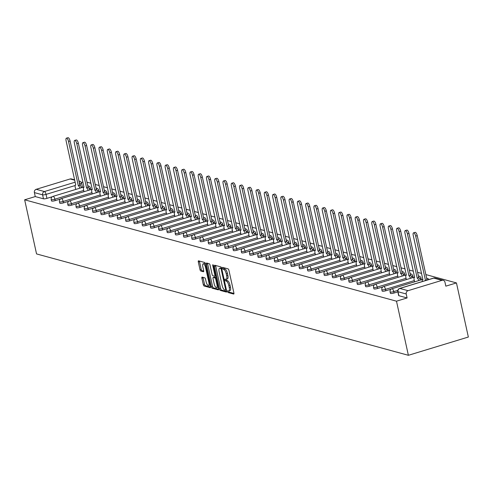 <?xml version="1.0" encoding="UTF-8"?>
<svg xmlns="http://www.w3.org/2000/svg" width="493" height="493" viewBox="0 0 493 493"><rect width="100%" height="100%" fill="white"/><g stroke="black" fill="none" stroke-linecap="round" stroke-linejoin="round"><path stroke-width="0.74" d="M227.569 291.566A0.924 0.327 -106.9 0 0 228.123 292.546L233.651 294.056A1.319 0.468 -106.9 0 0 233.756 294.056A1.319 0.468 -106.9 0 0 233.898 292.941L228.912 270.281A1.319 0.468 -106.9 0 0 228.117 268.882L222.589 267.372A0.924 0.327 -106.9 0 0 222.516 267.372A0.924 0.327 -106.9 0 0 222.423 268.155A0.924 0.327 -106.9 0 0 222.978 269.135L223.693 269.332A4.215 1.497 -106.9 0 1 226.244 273.812L226.657 275.704A4.215 1.497 -106.9 0 1 226.219 279.278A4.215 1.497 -106.9 0 1 225.88 279.278L225.165 279.081A0.924 0.327 -106.9 0 0 225.091 279.081A0.924 0.327 -106.9 0 0 224.993 279.864A0.924 0.327 -106.9 0 0 225.554 280.844L226.269 281.041A4.215 1.497 -106.9 0 1 228.82 285.521L229.233 287.407A4.215 1.497 -106.9 0 1 228.795 290.981A4.215 1.497 -106.9 0 1 228.456 290.981L227.741 290.784A0.924 0.327 -106.9 0 0 227.661 290.784A0.924 0.327 -106.9 0 0 227.569 291.566M228.734 290.999A0.924 0.327 -106.9 0 0 228.77 291.203A0.924 0.327 -106.9 0 0 229.325 292.183L233.965 293.446M223.594 267.65A0.924 0.327 -106.9 0 0 223.619 267.791A0.924 0.327 -106.9 0 0 224.179 268.771L224.894 268.968L223.693 269.332M226.158 279.291A0.924 0.327 -106.9 0 0 226.195 279.5A0.924 0.327 -106.9 0 0 226.749 280.48L227.464 280.671L226.269 281.041M90.453 189.737A2.681 0.548 -12.4 0 0 90.7 189.423L90.392 188.012A2.681 0.548 167.6 0 1 89.227 188.745M98.717 191.993A2.681 0.548 -12.4 0 0 98.964 191.678L98.655 190.267A2.681 0.548 167.6 0 1 97.491 191.001M106.981 194.248A2.681 0.548 -12.4 0 0 107.234 193.928L106.919 192.516A2.681 0.548 167.6 0 1 105.755 193.256M115.251 196.497A2.681 0.548 -12.4 0 0 115.498 196.183L115.183 194.772A2.681 0.548 167.6 0 1 114.025 195.505M123.515 198.753A2.681 0.548 -12.4 0 0 123.761 198.439L123.453 197.027A2.681 0.548 167.6 0 1 122.289 197.761M131.779 201.008A2.681 0.548 -12.4 0 0 132.025 200.688L131.717 199.277A2.681 0.548 167.6 0 1 130.553 200.016M140.043 203.258A2.681 0.548 -12.4 0 0 140.295 202.943L139.981 201.532A2.681 0.548 167.6 0 1 138.816 202.266M148.313 205.513A2.681 0.548 -12.4 0 0 148.559 205.199L148.245 203.788A2.681 0.548 167.6 0 1 147.087 204.521M156.577 207.769A2.681 0.548 -12.4 0 0 156.823 207.448L156.515 206.043A2.681 0.548 167.6 0 1 155.35 206.777M164.841 210.018A2.681 0.548 -12.4 0 0 165.087 209.704L164.779 208.292A2.681 0.548 167.6 0 1 163.614 209.026M173.105 212.273A2.681 0.548 -12.4 0 0 173.357 211.959L173.043 210.548A2.681 0.548 167.6 0 1 171.878 211.281M181.375 214.529A2.681 0.548 -12.4 0 0 181.621 214.209L181.307 212.803A2.681 0.548 167.6 0 1 180.148 213.537M189.639 216.778A2.681 0.548 -12.4 0 0 189.885 216.464L189.577 215.053A2.681 0.548 167.6 0 1 188.412 215.792M197.903 219.034A2.681 0.548 -12.4 0 0 198.149 218.719L197.841 217.308A2.681 0.548 167.6 0 1 196.676 218.042M206.166 221.289A2.681 0.548 -12.4 0 0 206.413 220.969L206.105 219.564A2.681 0.548 167.6 0 1 204.94 220.297M214.437 223.539A2.681 0.548 -12.4 0 0 214.683 223.224L214.369 221.813A2.681 0.548 167.6 0 1 213.21 222.553M222.7 225.794A2.681 0.548 -12.4 0 0 222.947 225.48L222.639 224.069A2.681 0.548 167.6 0 1 221.474 224.802M230.964 228.049A2.681 0.548 -12.4 0 0 231.211 227.735L230.903 226.324A2.681 0.548 167.6 0 1 229.738 227.057M239.228 230.299A2.681 0.548 -12.4 0 0 239.475 229.984L239.167 228.573A2.681 0.548 167.6 0 1 238.002 229.313M247.498 232.554A2.681 0.548 -12.4 0 0 247.745 232.24L247.431 230.829A2.681 0.548 167.6 0 1 246.272 231.562M255.762 234.81A2.681 0.548 -12.4 0 0 256.009 234.495L255.701 233.084A2.681 0.548 167.6 0 1 254.536 233.818M264.026 237.059A2.681 0.548 -12.4 0 0 264.273 236.745L263.965 235.334A2.681 0.548 167.6 0 1 262.8 236.073M272.29 239.315A2.681 0.548 -12.4 0 0 272.537 239L272.228 237.589A2.681 0.548 167.6 0 1 271.064 238.322M280.56 241.57A2.681 0.548 -12.4 0 0 280.807 241.256L280.492 239.844A2.681 0.548 167.6 0 1 279.328 240.578M288.824 243.819A2.681 0.548 -12.4 0 0 289.071 243.505L288.762 242.094A2.681 0.548 167.6 0 1 287.598 242.833M297.088 246.075A2.681 0.548 -12.4 0 0 297.334 245.76L297.026 244.349A2.681 0.548 167.6 0 1 295.862 245.083M305.352 248.33A2.681 0.548 -12.4 0 0 305.598 248.016L305.29 246.605A2.681 0.548 167.6 0 1 304.126 247.338M313.622 250.58A2.681 0.548 -12.4 0 0 313.868 250.265L313.554 248.854A2.681 0.548 167.6 0 1 312.389 249.594M321.886 252.835A2.681 0.548 -12.4 0 0 322.132 252.521L321.824 251.11A2.681 0.548 167.6 0 1 320.66 251.843M330.15 255.091A2.681 0.548 -12.4 0 0 330.396 254.776L330.088 253.365A2.681 0.548 167.6 0 1 328.923 254.098M338.414 257.34A2.681 0.548 -12.4 0 0 338.66 257.026L338.352 255.614A2.681 0.548 167.6 0 1 337.187 256.354M346.678 259.595A2.681 0.548 -12.4 0 0 346.93 259.281L346.616 257.87A2.681 0.548 167.6 0 1 345.451 258.603M354.948 261.851A2.681 0.548 -12.4 0 0 355.194 261.536L354.886 260.125A2.681 0.548 167.6 0 1 353.721 260.859M363.212 264.106A2.681 0.548 -12.4 0 0 363.458 263.786L363.15 262.375A2.681 0.548 167.6 0 1 361.985 263.114M371.475 266.356A2.681 0.548 -12.4 0 0 371.722 266.041L371.414 264.63A2.681 0.548 167.6 0 1 370.249 265.363M379.739 268.611A2.681 0.548 -12.4 0 0 379.992 268.297L379.678 266.886A2.681 0.548 167.6 0 1 378.513 267.619M388.009 270.867A2.681 0.548 -12.4 0 0 388.256 270.546L387.942 269.135A2.681 0.548 167.6 0 1 386.783 269.874M396.273 273.116A2.681 0.548 -12.4 0 0 396.52 272.802L396.212 271.39A2.681 0.548 167.6 0 1 395.047 272.124M404.537 275.371A2.681 0.548 -12.4 0 0 404.784 275.057L404.476 273.646A2.681 0.548 167.6 0 1 403.311 274.379M412.801 277.627A2.681 0.548 -12.4 0 0 413.054 277.306L412.74 275.901A2.681 0.548 167.6 0 1 411.575 276.635M421.071 279.876A2.681 0.548 -12.4 0 0 421.318 279.562L421.004 278.151A2.681 0.548 167.6 0 1 419.845 278.884M202.136 277.121A1.319 0.468 -106.9 0 0 202.025 277.121A1.319 0.468 -106.9 0 0 201.89 278.237L203.289 284.59A1.319 0.468 -106.9 0 0 204.084 285.995L210.221 287.666A1.319 0.468 -106.9 0 0 210.332 287.666A1.319 0.468 -106.9 0 0 210.468 286.55L205.482 263.897A1.319 0.468 -106.9 0 0 204.687 262.492L198.55 260.822A1.319 0.468 -106.9 0 0 198.445 260.822A1.319 0.468 -106.9 0 0 198.309 261.937L199.998 269.616A1.319 0.468 -106.9 0 0 200.793 271.014L203.418 271.729A1.319 0.468 -106.9 0 0 203.523 271.735A1.319 0.468 -106.9 0 0 203.664 270.614L202.826 266.805A3.519 1.251 -106.9 0 1 203.19 263.817A3.519 1.251 -106.9 0 1 205.606 267.563L208.884 282.483A3.519 1.251 -106.9 0 1 208.521 285.472A3.519 1.251 -106.9 0 1 206.105 281.725L205.556 279.235A1.319 0.468 -106.9 0 0 204.761 277.836L202.136 277.121M24.65 199.807L396.489 301.186L408.383 355.299L36.55 253.92L24.65 199.807L35.262 196.571L34.393 192.597A2.681 2.447 -74.7 0 1 36.223 189.306L70.166 178.965A2.681 2.447 -74.7 0 1 71.436 178.941L74.671 179.828M219.465 289.003A1.319 0.468 -106.9 0 0 220.26 290.402L226.398 292.078A1.319 0.468 -106.9 0 0 226.503 292.078A1.319 0.468 -106.9 0 0 226.638 290.962L221.659 268.303A1.319 0.468 -106.9 0 0 220.864 266.904L214.726 265.228A1.319 0.468 -106.9 0 0 214.621 265.228A1.319 0.468 -106.9 0 0 214.48 266.349L219.465 289.003L220.661 288.639A1.319 0.468 -106.9 0 0 221.462 290.038L226.706 291.468M218.307 289.872L212.175 288.202A1.319 0.468 -106.9 0 1 211.374 286.797L206.394 264.143A1.319 0.468 -106.9 0 1 206.53 263.028A1.319 0.468 -106.9 0 1 206.641 263.028L209.266 263.743A1.319 0.468 -106.9 0 1 210.061 265.142L212.082 274.33A1.319 0.468 -106.9 0 0 212.877 275.729L214.621 276.203A1.319 0.468 -106.9 0 0 214.726 276.209A1.319 0.468 -106.9 0 0 214.862 275.088L212.76 265.524A0.924 0.327 -106.9 0 1 212.859 264.741A0.924 0.327 -106.9 0 1 213.487 265.721L218.553 288.756A1.319 0.468 -106.9 0 1 218.417 289.872A1.319 0.468 -106.9 0 1 218.307 289.872L218.504 289.81M52.264 196.75L46.934 198.371L46.059 194.396A2.681 0.548 167.6 0 1 42.601 194.84L34.393 192.597M442.005 280.344L433.791 278.107L399.848 288.442L408.062 290.679L442.005 280.344A2.681 2.447 105.3 0 1 444.963 282.181L445.838 286.156L456.45 282.92L425.792 274.564M421.589 273.418L417.528 272.309M413.319 271.162L409.264 270.053M405.055 268.907L400.994 267.804M396.791 266.658L392.73 265.548M388.527 264.402L384.466 263.293M380.257 262.147L376.202 261.043M371.993 259.897L367.932 258.788M363.729 257.642L359.668 256.533M355.465 255.386L351.404 254.283M347.195 253.131L343.14 252.028M338.931 250.882L334.87 249.772M330.667 248.626L326.606 247.523M322.404 246.371L318.342 245.267M314.133 244.121L310.079 243.012M305.87 241.866L301.815 240.763M297.606 239.61L293.545 238.507M289.342 237.361L285.281 236.252M281.072 235.106L277.017 234.002M272.808 232.85L268.753 231.747M264.544 230.601L260.483 229.491M256.28 228.345L252.219 227.236M248.01 226.09L243.955 224.987M239.746 223.84L235.691 222.731M231.482 221.585L227.421 220.476M223.218 219.33L219.157 218.226M214.948 217.08L210.893 215.971M206.684 214.825L202.629 213.715M198.42 212.569L194.359 211.466M190.156 210.32L186.095 209.211M181.886 208.064L177.831 206.955M173.622 205.809L169.567 204.706M165.358 203.56L161.297 202.45M157.094 201.304L153.033 200.195M148.831 199.049L144.769 197.946M140.56 196.799L136.506 195.69M132.297 194.544L128.235 193.435M124.033 192.288L119.972 191.185M115.769 190.039L111.708 188.93M107.499 187.784L103.444 186.674M99.235 185.528L95.174 184.425M90.971 183.273L86.91 182.17M456.45 282.92L468.35 337.033L408.383 355.299M81.327 182.546L82.929 182.059M408.062 290.679A2.681 2.447 105.3 0 0 406.226 293.976L398.017 291.739A2.681 0.548 167.6 0 1 397.796 291.585L398.671 295.56A2.681 0.548 167.6 0 0 398.886 295.714L398.017 291.739A2.681 2.447 105.3 0 1 399.848 288.442A2.681 0.955 -106.9 0 0 399.632 288.442A2.681 0.955 -106.9 0 0 399.404 288.627M396.489 301.186L407.101 297.951L406.226 293.976M60.528 198.999L55.198 200.626L54.889 199.215A2.681 0.548 167.6 0 1 51.21 199.499L51.518 200.91A2.681 0.548 -12.4 0 0 55.198 200.626M68.792 201.255L63.468 202.876L63.153 201.464A2.681 0.548 167.6 0 1 59.474 201.754L59.789 203.165A2.681 0.548 -12.4 0 0 63.468 202.876M77.062 203.51L71.731 205.131L71.423 203.72A2.681 0.548 167.6 0 1 67.744 204.01L68.052 205.421A2.681 0.548 -12.4 0 0 71.731 205.131M85.326 205.76L79.995 207.387L79.687 205.975A2.681 0.548 167.6 0 1 76.008 206.259L76.316 207.67A2.681 0.548 -12.4 0 0 79.995 207.387M93.59 208.015L88.259 209.636L87.951 208.231A2.681 0.548 167.6 0 1 84.272 208.514L84.58 209.926A2.681 0.548 -12.4 0 0 88.259 209.636M101.854 210.271L96.529 211.891L96.215 210.48A2.681 0.548 167.6 0 1 92.536 210.77L92.85 212.181A2.681 0.548 -12.4 0 0 96.529 211.891M110.124 212.52L104.793 214.147L104.485 212.736A2.681 0.548 167.6 0 1 100.8 213.019L101.114 214.43A2.681 0.548 -12.4 0 0 104.793 214.147M118.388 214.775L113.057 216.396L112.749 214.991A2.681 0.548 167.6 0 1 109.07 215.275L109.378 216.686A2.681 0.548 -12.4 0 0 113.057 216.396M126.652 217.031L121.321 218.652L121.013 217.24A2.681 0.548 167.6 0 1 117.334 217.53L117.642 218.941A2.681 0.548 -12.4 0 0 121.321 218.652M134.916 219.28L129.591 220.907L129.277 219.496A2.681 0.548 167.6 0 1 125.598 219.779L125.912 221.191A2.681 0.548 -12.4 0 0 129.591 220.907M143.186 221.536L137.855 223.156L137.541 221.751A2.681 0.548 167.6 0 1 133.862 222.035L134.176 223.446A2.681 0.548 -12.4 0 0 137.855 223.156M151.45 223.791L146.119 225.412L145.811 224.001A2.681 0.548 167.6 0 1 142.132 224.29L142.44 225.702A2.681 0.548 -12.4 0 0 146.119 225.412M159.714 226.04L154.383 227.667L154.075 226.256A2.681 0.548 167.6 0 1 150.396 226.546L150.704 227.951A2.681 0.548 -12.4 0 0 154.383 227.667M167.977 228.296L162.653 229.917L162.339 228.512A2.681 0.548 167.6 0 1 158.66 228.795L158.974 230.206A2.681 0.548 -12.4 0 0 162.653 229.917M176.248 230.551L170.917 232.172L170.603 230.761A2.681 0.548 167.6 0 1 166.924 231.051L167.238 232.462A2.681 0.548 -12.4 0 0 170.917 232.172M184.511 232.801L179.181 234.428L178.873 233.016A2.681 0.548 167.6 0 1 175.194 233.306L175.502 234.711A2.681 0.548 -12.4 0 0 179.181 234.428M192.775 235.056L187.445 236.683L187.137 235.272A2.681 0.548 167.6 0 1 183.458 235.555L183.766 236.967A2.681 0.548 -12.4 0 0 187.445 236.683M201.039 237.312L195.715 238.932L195.401 237.521A2.681 0.548 167.6 0 1 191.722 237.811L192.03 239.222A2.681 0.548 -12.4 0 0 195.715 238.932M209.303 239.567L203.979 241.188L203.664 239.777A2.681 0.548 167.6 0 1 199.985 240.066L200.3 241.471A2.681 0.548 -12.4 0 0 203.979 241.188M217.573 241.816L212.243 243.443L211.935 242.032A2.681 0.548 167.6 0 1 208.256 242.316L208.564 243.727A2.681 0.548 -12.4 0 0 212.243 243.443M225.837 244.072L220.507 245.693L220.198 244.281A2.681 0.548 167.6 0 1 216.519 244.571L216.828 245.982A2.681 0.548 -12.4 0 0 220.507 245.693M234.101 246.327L228.77 247.948L228.462 246.537A2.681 0.548 167.6 0 1 224.783 246.827L225.091 248.232A2.681 0.548 -12.4 0 0 228.77 247.948M242.365 248.577L237.041 250.204L236.726 248.792A2.681 0.548 167.6 0 1 233.047 249.076L233.362 250.487A2.681 0.548 -12.4 0 0 237.041 250.204M250.635 250.832L245.304 252.453L244.996 251.042A2.681 0.548 167.6 0 1 241.317 251.331L241.625 252.743A2.681 0.548 -12.4 0 0 245.304 252.453M258.899 253.088L253.568 254.708L253.26 253.297A2.681 0.548 167.6 0 1 249.581 253.587L249.889 254.998A2.681 0.548 -12.4 0 0 253.568 254.708M267.163 255.337L261.832 256.964L261.524 255.553A2.681 0.548 167.6 0 1 257.845 255.836L258.153 257.247A2.681 0.548 -12.4 0 0 261.832 256.964M275.427 257.592L270.102 259.213L269.788 257.802A2.681 0.548 167.6 0 1 266.109 258.092L266.423 259.503A2.681 0.548 -12.4 0 0 270.102 259.213M283.697 259.848L278.366 261.469L278.058 260.058A2.681 0.548 167.6 0 1 274.379 260.347L274.687 261.758A2.681 0.548 -12.4 0 0 278.366 261.469M291.961 262.097L286.63 263.724L286.322 262.313A2.681 0.548 167.6 0 1 282.643 262.596L282.951 264.008A2.681 0.548 -12.4 0 0 286.63 263.724M300.225 264.353L294.894 265.974L294.586 264.562A2.681 0.548 167.6 0 1 290.907 264.852L291.215 266.263A2.681 0.548 -12.4 0 0 294.894 265.974M308.489 266.608L303.164 268.229L302.85 266.818A2.681 0.548 167.6 0 1 299.171 267.107L299.485 268.519A2.681 0.548 -12.4 0 0 303.164 268.229M316.759 268.858L311.428 270.484L311.12 269.073A2.681 0.548 167.6 0 1 307.441 269.357L307.749 270.768A2.681 0.548 -12.4 0 0 311.428 270.484M325.023 271.113L319.692 272.734L319.384 271.323A2.681 0.548 167.6 0 1 315.705 271.612L316.013 273.023A2.681 0.548 -12.4 0 0 319.692 272.734M333.286 273.368L327.956 274.989L327.648 273.578A2.681 0.548 167.6 0 1 323.969 273.868L324.277 275.279A2.681 0.548 -12.4 0 0 327.956 274.989M341.55 275.618L336.226 277.245L335.912 275.834A2.681 0.548 167.6 0 1 332.233 276.117L332.547 277.528A2.681 0.548 -12.4 0 0 336.226 277.245M349.82 277.873L344.49 279.494L344.182 278.089A2.681 0.548 167.6 0 1 340.503 278.372L340.811 279.784A2.681 0.548 -12.4 0 0 344.49 279.494M358.084 280.129L352.754 281.749L352.446 280.338A2.681 0.548 167.6 0 1 348.767 280.628L349.075 282.039A2.681 0.548 -12.4 0 0 352.754 281.749M366.348 282.378L361.018 284.005L360.71 282.594A2.681 0.548 167.6 0 1 357.031 282.877L357.339 284.288A2.681 0.548 -12.4 0 0 361.018 284.005M374.612 284.634L369.288 286.254L368.974 284.849A2.681 0.548 167.6 0 1 365.295 285.133L365.609 286.544A2.681 0.548 -12.4 0 0 369.288 286.254M382.882 286.889L377.552 288.51L377.244 287.099A2.681 0.548 167.6 0 1 373.558 287.388L373.873 288.799A2.681 0.548 -12.4 0 0 377.552 288.51M391.146 289.138L385.816 290.765L385.508 289.354A2.681 0.548 167.6 0 1 381.829 289.637L382.137 291.049A2.681 0.548 -12.4 0 0 385.816 290.765M397.857 291.868L394.08 293.015L393.771 291.609A2.681 0.548 167.6 0 1 390.092 291.893L390.401 293.304A2.681 0.548 -12.4 0 0 394.08 293.015M82.214 187.013A2.681 0.548 167.6 0 1 82.436 187.167A2.681 0.548 167.6 0 1 82.189 187.488M35.262 196.571L43.476 198.815A2.681 0.548 -12.4 0 0 46.934 198.371M407.101 297.951L398.886 295.714M229.652 290.617A4.215 1.497 -106.9 0 0 229.997 290.617A4.215 1.497 -106.9 0 0 230.434 287.043L229.233 287.407M227.464 280.671A4.215 1.497 -106.9 0 1 230.015 285.151L230.434 287.043M227.082 278.909A4.215 1.497 -106.9 0 0 227.421 278.915A4.215 1.497 -106.9 0 0 227.858 275.334L226.657 275.704M224.894 268.968A4.215 1.497 -106.9 0 1 227.446 273.449L227.858 275.334M215.614 265.474A1.319 0.468 -106.9 0 0 215.681 265.98L220.661 288.639M225.437 290.161A0.924 0.327 -106.9 0 0 225.511 290.161A0.924 0.327 -106.9 0 0 225.609 289.379L221.234 269.492A0.924 0.327 -106.9 0 0 220.679 268.512L219.921 268.303A4.215 1.497 -106.9 0 0 219.582 268.303A4.215 1.497 -106.9 0 0 219.145 271.877L222.133 285.472A4.215 1.497 -106.9 0 0 224.685 289.952L225.437 290.161M219.582 268.303L220.784 267.939A4.215 1.497 -106.9 0 1 221.123 267.939L221.597 268.069M218.621 289.262L213.37 287.832L212.175 288.202M207.528 263.268A1.319 0.468 -106.9 0 0 207.596 263.78L212.575 286.433A1.319 0.468 -106.9 0 0 213.37 287.832M214.178 283.863A3.519 1.251 -106.9 0 0 216.593 287.61A3.519 1.251 -106.9 0 0 216.957 284.621L215.805 279.371A1.319 0.468 -106.9 0 0 215.01 277.966L213.266 277.491A1.319 0.468 -106.9 0 0 213.161 277.491A1.319 0.468 -106.9 0 0 213.025 278.613L214.178 283.863M216.593 287.61L217.795 287.246A3.519 1.251 -106.9 0 0 218.146 286.908M214.27 277.189A1.319 0.468 -106.9 0 1 214.356 277.128A1.319 0.468 -106.9 0 1 214.467 277.128L216.094 277.571M208.521 285.472L209.722 285.108A3.519 1.251 -106.9 0 0 210.073 284.769M205.55 264.205A3.519 1.251 -106.9 0 0 204.392 263.453L203.19 263.817M199.437 261.062A1.319 0.468 -106.9 0 0 199.505 261.573L201.193 269.252A1.319 0.468 -106.9 0 0 201.994 270.651L203.732 271.125M203.024 277.362A1.319 0.468 -106.9 0 0 203.091 277.873L204.49 284.227A1.319 0.468 -106.9 0 0 205.285 285.626L210.536 287.062M425.724 280.492A2.681 0.955 -106.9 0 0 425.477 280.369L415.673 236.11A3.087 1.097 -106.9 0 0 413.559 232.825A3.087 1.097 -106.9 0 0 413.239 235.444L422.883 279.66A2.681 0.955 -106.9 0 0 422.667 279.66A2.681 0.955 -106.9 0 0 422.31 281.534M413.559 232.825L415.118 232.351A3.087 1.097 73.1 0 1 417.232 235.636L427.037 279.895A2.681 0.955 73.1 0 1 427.283 280.018M426.963 279.87L425.404 280.344M418.742 280.585A2.681 0.955 -106.9 0 0 417.214 278.114L407.409 233.855A3.087 1.097 -106.9 0 0 405.289 230.57A3.087 1.097 -106.9 0 0 404.975 233.189L414.619 277.405A2.681 0.955 -106.9 0 0 414.403 277.405A2.681 0.955 -106.9 0 0 414.126 279.685L414.601 281.848M405.289 230.57L406.848 230.095A3.087 1.097 73.1 0 1 408.968 233.38L418.773 277.639A2.681 0.955 73.1 0 1 420.301 280.11M418.693 277.621L417.133 278.095M410.478 278.335A2.681 0.955 -106.9 0 0 408.95 275.864L399.145 231.599A3.087 1.097 -106.9 0 0 397.025 228.321A3.087 1.097 -106.9 0 0 396.705 230.934L406.355 275.156A2.681 0.955 -106.9 0 0 406.133 275.149A2.681 0.955 -106.9 0 0 405.856 277.43L406.337 279.593M397.025 228.321L398.584 227.84A3.087 1.097 73.1 0 1 400.704 231.125L410.509 275.384A2.681 0.955 73.1 0 1 412.037 277.855M410.429 275.365L408.87 275.84M402.214 276.08A2.681 0.955 -106.9 0 0 400.686 273.609L390.881 229.35A3.087 1.097 -106.9 0 0 388.761 226.065A3.087 1.097 -106.9 0 0 388.441 228.684L398.085 272.9A2.681 0.955 -106.9 0 0 397.869 272.9A2.681 0.955 -106.9 0 0 397.592 275.174L398.067 277.343M388.761 226.065L390.32 225.591A3.087 1.097 73.1 0 1 392.44 228.875L402.245 273.134A2.681 0.955 73.1 0 1 403.773 275.605M402.165 273.11L400.606 273.584M393.95 273.825A2.681 0.955 -106.9 0 0 392.422 271.353L382.611 227.094A3.087 1.097 -106.9 0 0 380.497 223.81A3.087 1.097 -106.9 0 0 380.177 226.429L389.821 270.645A2.681 0.955 -106.9 0 0 389.606 270.645A2.681 0.955 -106.9 0 0 389.328 272.925L389.803 275.088M380.497 223.81L382.057 223.335A3.087 1.097 73.1 0 1 384.17 226.62L393.981 270.879A2.681 0.955 73.1 0 1 395.509 273.35M393.901 270.86L392.342 271.335M385.68 271.569A2.681 0.955 -106.9 0 0 384.152 269.098L374.347 224.839A3.087 1.097 -106.9 0 0 372.227 221.56A3.087 1.097 -106.9 0 0 371.913 224.173L381.557 268.395A2.681 0.955 -106.9 0 0 381.342 268.389A2.681 0.955 -106.9 0 0 381.064 270.669L381.539 272.832M372.227 221.56L373.786 221.08A3.087 1.097 73.1 0 1 375.906 224.364L385.711 268.623A2.681 0.955 73.1 0 1 387.239 271.095M385.631 268.605L384.072 269.079M377.416 269.32A2.681 0.955 -106.9 0 0 375.888 266.849L366.083 222.589A3.087 1.097 -106.9 0 0 363.963 219.305A3.087 1.097 -106.9 0 0 363.643 221.924L373.293 266.14A2.681 0.955 -106.9 0 0 373.072 266.14A2.681 0.955 -106.9 0 0 372.794 268.414L373.275 270.583M363.963 219.305L365.523 218.83A3.087 1.097 73.1 0 1 367.642 222.115L377.447 266.374A2.681 0.955 73.1 0 1 378.975 268.845M377.367 266.349L375.808 266.824M369.152 267.064A2.681 0.955 -106.9 0 0 367.624 264.593L357.819 220.334A3.087 1.097 -106.9 0 0 355.7 217.049A3.087 1.097 -106.9 0 0 355.379 219.668L365.03 263.884A2.681 0.955 -106.9 0 0 364.808 263.884A2.681 0.955 -106.9 0 0 364.53 266.165L365.005 268.328M355.7 217.049L357.259 216.575A3.087 1.097 73.1 0 1 359.379 219.86L369.183 264.119A2.681 0.955 73.1 0 1 370.711 266.59M369.103 264.1L367.544 264.575M360.888 264.809A2.681 0.955 -106.9 0 0 359.36 262.338L349.549 218.079A3.087 1.097 -106.9 0 0 347.436 214.794A3.087 1.097 -106.9 0 0 347.115 217.413L356.759 261.635A2.681 0.955 -106.9 0 0 356.544 261.629A2.681 0.955 -106.9 0 0 356.266 263.909L356.741 266.072M347.436 214.794L348.995 214.319A3.087 1.097 73.1 0 1 351.108 217.604L360.919 261.863A2.681 0.955 73.1 0 1 362.447 264.334M360.839 261.845L359.28 262.319M352.618 262.559A2.681 0.955 -106.9 0 0 351.09 260.088L341.285 215.829A3.087 1.097 -106.9 0 0 339.166 212.545A3.087 1.097 -106.9 0 0 338.851 215.164L348.496 259.38A2.681 0.955 -106.9 0 0 348.28 259.38A2.681 0.955 -106.9 0 0 348.003 261.654L348.477 263.823M339.166 212.545L340.725 212.07A3.087 1.097 73.1 0 1 342.845 215.349L352.649 259.614A2.681 0.955 73.1 0 1 354.177 262.085M352.569 259.589L351.01 260.064M344.354 260.304A2.681 0.955 -106.9 0 0 342.826 257.833L333.021 213.574A3.087 1.097 -106.9 0 0 330.902 210.289A3.087 1.097 -106.9 0 0 330.581 212.908L340.232 257.124A2.681 0.955 -106.9 0 0 340.01 257.124A2.681 0.955 -106.9 0 0 339.732 259.404L340.213 261.567M330.902 210.289L332.461 209.815A3.087 1.097 73.1 0 1 334.581 213.099L344.385 257.358A2.681 0.955 73.1 0 1 345.913 259.829M344.305 257.34L342.746 257.814M336.09 258.049A2.681 0.955 -106.9 0 0 334.562 255.577L324.758 211.318A3.087 1.097 -106.9 0 0 322.638 208.034A3.087 1.097 -106.9 0 0 322.317 210.653L331.968 254.875A2.681 0.955 -106.9 0 0 331.746 254.869A2.681 0.955 -106.9 0 0 331.469 257.149L331.943 259.312M322.638 208.034L324.197 207.559A3.087 1.097 73.1 0 1 326.317 210.844L336.121 255.103A2.681 0.955 73.1 0 1 337.65 257.574M336.041 255.084L334.482 255.559M327.827 255.799A2.681 0.955 -106.9 0 0 326.298 253.328L316.488 209.063A3.087 1.097 -106.9 0 0 314.374 205.784A3.087 1.097 -106.9 0 0 314.053 208.403L323.698 252.619A2.681 0.955 -106.9 0 0 323.482 252.619A2.681 0.955 -106.9 0 0 323.205 254.893L323.679 257.063M314.374 205.784L315.933 205.31A3.087 1.097 73.1 0 1 318.047 208.588L327.857 252.854A2.681 0.955 73.1 0 1 329.386 255.325M327.777 252.829L326.218 253.303M319.556 253.544A2.681 0.955 -106.9 0 0 318.028 251.073L308.224 206.814A3.087 1.097 -106.9 0 0 306.11 203.529A3.087 1.097 -106.9 0 0 305.789 206.148L315.434 250.364A2.681 0.955 -106.9 0 0 315.218 250.364A2.681 0.955 -106.9 0 0 314.941 252.638L315.415 254.807M306.11 203.529L307.669 203.054A3.087 1.097 73.1 0 1 309.783 206.339L319.587 250.598A2.681 0.955 73.1 0 1 321.116 253.069M319.507 250.573L317.948 251.054M311.293 251.288A2.681 0.955 -106.9 0 0 309.764 248.817L299.96 204.558A3.087 1.097 -106.9 0 0 297.84 201.273A3.087 1.097 -106.9 0 0 297.519 203.892L307.17 248.115A2.681 0.955 -106.9 0 0 306.954 248.108A2.681 0.955 -106.9 0 0 306.671 250.389L307.151 252.552M297.84 201.273L299.399 200.799A3.087 1.097 73.1 0 1 301.519 204.084L311.323 248.343A2.681 0.955 73.1 0 1 312.852 250.814M311.243 248.324L309.684 248.799M303.029 249.039A2.681 0.955 -106.9 0 0 301.5 246.568L291.696 202.303A3.087 1.097 -106.9 0 0 289.576 199.024A3.087 1.097 -106.9 0 0 289.255 201.643L298.906 245.859A2.681 0.955 -106.9 0 0 298.684 245.859A2.681 0.955 -106.9 0 0 298.407 248.133L298.881 250.302M289.576 199.024L291.135 198.55A3.087 1.097 73.1 0 1 293.255 201.828L303.059 246.093A2.681 0.955 73.1 0 1 304.588 248.564M302.979 246.069L301.42 246.543M294.765 246.783A2.681 0.955 -106.9 0 0 293.236 244.312L283.426 200.053A3.087 1.097 -106.9 0 0 281.312 196.769A3.087 1.097 -106.9 0 0 280.992 199.388L290.636 243.604A2.681 0.955 -106.9 0 0 290.42 243.604A2.681 0.955 -106.9 0 0 290.143 245.878L290.617 248.047M281.312 196.769L282.871 196.294A3.087 1.097 73.1 0 1 284.985 199.579L294.796 243.838A2.681 0.955 73.1 0 1 296.324 246.309M294.715 243.813L293.156 244.294M286.495 244.528A2.681 0.955 -106.9 0 0 284.966 242.057L275.162 197.798A3.087 1.097 -106.9 0 0 273.048 194.513A3.087 1.097 -106.9 0 0 272.728 197.132L282.372 241.348A2.681 0.955 -106.9 0 0 282.156 241.348A2.681 0.955 -106.9 0 0 281.879 243.628L282.353 245.791M273.048 194.513L274.607 194.039A3.087 1.097 73.1 0 1 276.721 197.323L286.525 241.582A2.681 0.955 73.1 0 1 288.054 244.053M286.445 241.564L284.886 242.038M278.231 242.279A2.681 0.955 -106.9 0 0 276.702 239.808L266.898 195.542A3.087 1.097 -106.9 0 0 264.778 192.264A3.087 1.097 -106.9 0 0 264.458 194.883L274.108 239.099A2.681 0.955 -106.9 0 0 273.892 239.099A2.681 0.955 -106.9 0 0 273.609 241.373L274.09 243.542M264.778 192.264L266.337 191.789A3.087 1.097 73.1 0 1 268.457 195.068L278.262 239.333A2.681 0.955 73.1 0 1 279.79 241.804M278.181 239.308L276.622 239.783M269.967 240.023A2.681 0.955 -106.9 0 0 268.438 237.552L258.634 193.293A3.087 1.097 -106.9 0 0 256.514 190.008A3.087 1.097 -106.9 0 0 256.194 192.627L265.844 236.843A2.681 0.955 -106.9 0 0 265.622 236.843A2.681 0.955 -106.9 0 0 265.345 239.117L265.819 241.287M256.514 190.008L258.073 189.534A3.087 1.097 73.1 0 1 260.193 192.818L269.998 237.078A2.681 0.955 73.1 0 1 271.526 239.549M269.917 237.053L268.358 237.527M261.703 237.768A2.681 0.955 -106.9 0 0 260.175 235.297L250.364 191.037A3.087 1.097 -106.9 0 0 248.25 187.753A3.087 1.097 -106.9 0 0 247.93 190.372L257.574 234.588A2.681 0.955 -106.9 0 0 257.358 234.588A2.681 0.955 -106.9 0 0 257.081 236.868L257.556 239.031M248.25 187.753L249.809 187.278A3.087 1.097 73.1 0 1 251.923 190.563L261.734 234.822A2.681 0.955 73.1 0 1 263.262 237.293M261.654 234.804L260.094 235.278M253.433 235.518A2.681 0.955 -106.9 0 0 251.905 233.047L242.1 188.782A3.087 1.097 -106.9 0 0 239.986 185.504A3.087 1.097 -106.9 0 0 239.666 188.123L249.31 232.339A2.681 0.955 -106.9 0 0 249.094 232.339A2.681 0.955 -106.9 0 0 248.817 234.613L249.292 236.776M239.986 185.504L241.545 185.029A3.087 1.097 73.1 0 1 243.659 188.308L253.464 232.573A2.681 0.955 73.1 0 1 254.992 235.044M253.384 232.548L251.831 233.023M245.169 233.263A2.681 0.955 -106.9 0 0 243.641 230.792L233.836 186.533A3.087 1.097 -106.9 0 0 231.716 183.248A3.087 1.097 -106.9 0 0 231.396 185.867L241.046 230.083A2.681 0.955 -106.9 0 0 240.831 230.083A2.681 0.955 -106.9 0 0 240.547 232.357L241.028 234.526M231.716 183.248L233.275 182.774A3.087 1.097 73.1 0 1 235.395 186.058L245.2 230.317A2.681 0.955 73.1 0 1 246.728 232.788M245.12 230.293L243.56 230.767M236.905 231.007A2.681 0.955 -106.9 0 0 235.377 228.536L225.572 184.277A3.087 1.097 -106.9 0 0 223.452 180.993A3.087 1.097 -106.9 0 0 223.132 183.612L232.782 227.828A2.681 0.955 -106.9 0 0 232.56 227.828A2.681 0.955 -106.9 0 0 232.283 230.108L232.758 232.271M223.452 180.993L225.011 180.518A3.087 1.097 73.1 0 1 227.131 183.803L236.936 228.062A2.681 0.955 73.1 0 1 238.464 230.533M236.856 228.043L235.297 228.518M228.641 228.758A2.681 0.955 -106.9 0 0 227.113 226.287L217.302 182.022A3.087 1.097 -106.9 0 0 215.188 178.743A3.087 1.097 -106.9 0 0 214.868 181.362L224.512 225.578A2.681 0.955 -106.9 0 0 224.297 225.578A2.681 0.955 -106.9 0 0 224.019 227.852L224.494 230.015M215.188 178.743L216.747 178.269A3.087 1.097 73.1 0 1 218.861 181.547L228.672 225.812A2.681 0.955 73.1 0 1 230.2 228.284M228.592 225.788L227.033 226.262M220.371 226.503A2.681 0.955 -106.9 0 0 218.843 224.032L209.038 179.772A3.087 1.097 -106.9 0 0 206.924 176.488A3.087 1.097 -106.9 0 0 206.604 179.107L216.248 223.323A2.681 0.955 -106.9 0 0 216.033 223.323A2.681 0.955 -106.9 0 0 215.755 225.597L216.23 227.766M206.924 176.488L208.484 176.013A3.087 1.097 73.1 0 1 210.597 179.298L220.402 223.557A2.681 0.955 73.1 0 1 221.93 226.028M220.328 223.532L218.769 224.007M212.107 224.247A2.681 0.955 -106.9 0 0 210.579 221.776L200.774 177.517A3.087 1.097 -106.9 0 0 198.654 174.232A3.087 1.097 -106.9 0 0 198.334 176.851L207.984 221.067A2.681 0.955 -106.9 0 0 207.769 221.067A2.681 0.955 -106.9 0 0 207.485 223.347L207.966 225.511M198.654 174.232L200.213 173.758A3.087 1.097 73.1 0 1 202.333 177.042L212.138 221.302A2.681 0.955 73.1 0 1 213.666 223.773M212.058 221.283L210.499 221.758M203.843 221.998A2.681 0.955 -106.9 0 0 202.315 219.527L192.51 175.261A3.087 1.097 -106.9 0 0 190.39 171.983A3.087 1.097 -106.9 0 0 190.07 174.602L199.72 218.818A2.681 0.955 -106.9 0 0 199.499 218.818A2.681 0.955 -106.9 0 0 199.221 221.092L199.696 223.255M190.39 171.983L191.95 171.509A3.087 1.097 73.1 0 1 194.069 174.787L203.874 219.052A2.681 0.955 73.1 0 1 205.402 221.523M203.794 219.028L202.235 219.502M195.579 219.742A2.681 0.955 -106.9 0 0 194.051 217.271L184.24 173.012A3.087 1.097 -106.9 0 0 182.127 169.728A3.087 1.097 -106.9 0 0 181.806 172.347L191.45 216.563A2.681 0.955 -106.9 0 0 191.235 216.563A2.681 0.955 -106.9 0 0 190.957 218.837L191.432 221.006M182.127 169.728L183.686 169.253A3.087 1.097 73.1 0 1 185.799 172.538L195.61 216.797A2.681 0.955 73.1 0 1 197.138 219.268M195.53 216.772L193.971 217.247M187.309 217.487A2.681 0.955 -106.9 0 0 185.781 215.016L175.976 170.757A3.087 1.097 -106.9 0 0 173.863 167.472A3.087 1.097 -106.9 0 0 173.542 170.091L183.186 214.307A2.681 0.955 -106.9 0 0 182.971 214.307A2.681 0.955 -106.9 0 0 182.693 216.587L183.168 218.75M173.863 167.472L175.422 166.998A3.087 1.097 73.1 0 1 177.535 170.282L187.34 214.541A2.681 0.955 73.1 0 1 188.868 217.012M187.266 214.523L185.707 214.997M179.045 215.238A2.681 0.955 -106.9 0 0 177.517 212.766L167.712 168.501A3.087 1.097 -106.9 0 0 165.593 165.223A3.087 1.097 -106.9 0 0 165.272 167.836L174.923 212.058A2.681 0.955 -106.9 0 0 174.707 212.052A2.681 0.955 -106.9 0 0 174.423 214.332L174.904 216.495M165.593 165.223L167.152 164.748A3.087 1.097 73.1 0 1 169.272 168.027L179.076 212.286A2.681 0.955 73.1 0 1 180.604 214.763M178.996 212.267L177.437 212.742M170.781 212.982A2.681 0.955 -106.9 0 0 169.253 210.511L159.449 166.252A3.087 1.097 -106.9 0 0 157.329 162.967A3.087 1.097 -106.9 0 0 157.008 165.586L166.659 209.802A2.681 0.955 -106.9 0 0 166.437 209.802A2.681 0.955 -106.9 0 0 166.159 212.076L166.634 214.245M157.329 162.967L158.888 162.493A3.087 1.097 73.1 0 1 161.008 165.777L170.812 210.036A2.681 0.955 73.1 0 1 172.34 212.508M170.732 210.012L169.173 210.486M162.517 210.727A2.681 0.955 -106.9 0 0 160.989 208.256L151.178 163.996A3.087 1.097 -106.9 0 0 149.065 160.712A3.087 1.097 -106.9 0 0 148.744 163.331L158.389 207.547A2.681 0.955 -106.9 0 0 158.173 207.547A2.681 0.955 -106.9 0 0 157.896 209.827L158.37 211.99M149.065 160.712L150.624 160.237A3.087 1.097 73.1 0 1 152.738 163.522L162.548 207.781A2.681 0.955 73.1 0 1 164.077 210.252M162.468 207.763L160.909 208.237M154.254 208.477A2.681 0.955 -106.9 0 0 152.719 206.006L142.915 161.741A3.087 1.097 -106.9 0 0 140.801 158.463A3.087 1.097 -106.9 0 0 140.48 161.075L150.125 205.298A2.681 0.955 -106.9 0 0 149.909 205.291A2.681 0.955 -106.9 0 0 149.632 207.571L150.106 209.735M140.801 158.463L142.36 157.982A3.087 1.097 73.1 0 1 144.474 161.266L154.278 205.526A2.681 0.955 73.1 0 1 155.813 207.997M154.204 205.507L152.645 205.982M145.983 206.222A2.681 0.955 -106.9 0 0 144.455 203.751L134.651 159.492A3.087 1.097 -106.9 0 0 132.531 156.207A3.087 1.097 -106.9 0 0 132.216 158.826L141.861 203.042A2.681 0.955 -106.9 0 0 141.645 203.042A2.681 0.955 -106.9 0 0 141.368 205.316L141.842 207.485M132.531 156.207L134.09 155.733A3.087 1.097 73.1 0 1 136.21 159.017L146.014 203.276A2.681 0.955 73.1 0 1 147.543 205.747M145.934 203.252L144.375 203.726M137.72 203.966A2.681 0.955 -106.9 0 0 136.191 201.495L126.387 157.236A3.087 1.097 -106.9 0 0 124.267 153.952A3.087 1.097 -106.9 0 0 123.946 156.571L133.597 200.787A2.681 0.955 -106.9 0 0 133.375 200.787A2.681 0.955 -106.9 0 0 133.098 203.067L133.578 205.23M124.267 153.952L125.826 153.477A3.087 1.097 73.1 0 1 127.946 156.762L137.75 201.021A2.681 0.955 73.1 0 1 139.279 203.492M137.67 201.002L136.111 201.477M129.456 201.711A2.681 0.955 -106.9 0 0 127.927 199.24L118.123 154.981A3.087 1.097 -106.9 0 0 116.003 151.702A3.087 1.097 -106.9 0 0 115.682 154.315L125.327 198.537A2.681 0.955 -106.9 0 0 125.111 198.531A2.681 0.955 -106.9 0 0 124.834 200.811L125.308 202.974M116.003 151.702L117.562 151.222A3.087 1.097 73.1 0 1 119.682 154.506L129.486 198.765A2.681 0.955 73.1 0 1 131.015 201.236M129.406 198.747L127.847 199.221M121.192 199.462A2.681 0.955 -106.9 0 0 119.663 196.99L109.853 152.731A3.087 1.097 -106.9 0 0 107.739 149.447A3.087 1.097 -106.9 0 0 107.419 152.066L117.063 196.282A2.681 0.955 -106.9 0 0 116.847 196.282A2.681 0.955 -106.9 0 0 116.57 198.556L117.044 200.725M107.739 149.447L109.298 148.972A3.087 1.097 73.1 0 1 111.412 152.257L121.223 196.516A2.681 0.955 73.1 0 1 122.751 198.987M121.142 196.491L119.583 196.966M112.922 197.206A2.681 0.955 -106.9 0 0 111.393 194.735L101.589 150.476A3.087 1.097 -106.9 0 0 99.469 147.191A3.087 1.097 -106.9 0 0 99.155 149.81L108.799 194.026A2.681 0.955 -106.9 0 0 108.583 194.026A2.681 0.955 -106.9 0 0 108.306 196.306L108.78 198.469M99.469 147.191L101.028 146.717A3.087 1.097 73.1 0 1 103.148 150.001L112.952 194.26A2.681 0.955 73.1 0 1 114.481 196.732M112.872 194.242L111.313 194.717M104.658 194.951A2.681 0.955 -106.9 0 0 103.129 192.48L93.325 148.22A3.087 1.097 -106.9 0 0 91.205 144.936A3.087 1.097 -106.9 0 0 90.885 147.555L100.535 191.777A2.681 0.955 -106.9 0 0 100.313 191.771A2.681 0.955 -106.9 0 0 100.036 194.051L100.517 196.214M91.205 144.936L92.764 144.461A3.087 1.097 73.1 0 1 94.884 147.746L104.689 192.005A2.681 0.955 73.1 0 1 106.217 194.476M104.608 191.987L103.049 192.461M96.394 192.701A2.681 0.955 -106.9 0 0 94.866 190.23L85.061 145.971A3.087 1.097 -106.9 0 0 82.941 142.687A3.087 1.097 -106.9 0 0 82.621 145.306L92.271 189.522A2.681 0.955 -106.9 0 0 92.049 189.522A2.681 0.955 -106.9 0 0 91.772 191.795L92.246 193.965M82.941 142.687L84.5 142.212A3.087 1.097 73.1 0 1 86.62 145.49L96.425 189.756A2.681 0.955 73.1 0 1 97.953 192.227M96.345 189.731L94.785 190.206M88.13 190.446A2.681 0.955 -106.9 0 0 86.602 187.975L76.791 143.716A3.087 1.097 -106.9 0 0 74.677 140.431A3.087 1.097 -106.9 0 0 74.357 143.05L84.001 187.266A2.681 0.955 -106.9 0 0 83.785 187.266A2.681 0.955 -106.9 0 0 83.508 189.546L83.983 191.709M74.677 140.431L76.236 139.957A3.087 1.097 73.1 0 1 78.35 143.241L88.161 187.5A2.681 0.955 73.1 0 1 89.689 189.971M88.081 187.482L86.522 187.956M79.86 188.19A2.681 0.955 -106.9 0 0 78.332 185.719L68.527 141.46A3.087 1.097 -106.9 0 0 66.407 138.176A3.087 1.097 -106.9 0 0 66.093 140.795L75.737 185.017A2.681 0.955 -106.9 0 0 75.521 185.011A2.681 0.955 -106.9 0 0 75.244 187.291L75.719 189.454M66.407 138.176L67.966 137.701A3.087 1.097 73.1 0 1 70.086 140.986L79.891 185.245A2.681 0.955 73.1 0 1 81.419 187.716M79.811 185.226L78.251 185.701M229.325 292.183L228.123 292.546M224.179 268.771L222.978 269.135M226.749 280.48L225.554 280.844M90.17 187.858A2.681 0.548 167.6 0 1 90.392 188.012A2.681 2.681 0 0 0 87.736 185.904M98.434 190.113A2.681 0.548 167.6 0 1 98.655 190.267A2.681 2.681 0 0 0 95.999 188.16M106.698 192.362A2.681 0.548 167.6 0 1 106.919 192.516A2.681 2.681 0 0 0 104.263 190.415M114.968 194.618A2.681 0.548 167.6 0 1 115.183 194.772A2.681 2.681 0 0 0 112.527 192.664M123.232 196.873A2.681 0.548 167.6 0 1 123.453 197.027A2.681 2.681 0 0 0 120.797 194.92M131.495 199.123A2.681 0.548 167.6 0 1 131.717 199.277A2.681 2.681 0 0 0 129.061 197.175M139.759 201.378A2.681 0.548 167.6 0 1 139.981 201.532A2.681 2.681 0 0 0 137.325 199.425M148.029 203.634A2.681 0.548 167.6 0 1 148.245 203.788A2.681 2.681 0 0 0 145.589 201.68M156.293 205.883A2.681 0.548 167.6 0 1 156.515 206.043A2.681 2.681 0 0 0 153.853 203.936M164.557 208.138A2.681 0.548 167.6 0 1 164.779 208.292A2.681 2.681 0 0 0 162.123 206.185M172.821 210.394A2.681 0.548 167.6 0 1 173.043 210.548A2.681 2.681 0 0 0 170.387 208.44M181.091 212.643A2.681 0.548 167.6 0 1 181.307 212.803A2.681 2.681 0 0 0 178.651 210.696M189.355 214.899A2.681 0.548 167.6 0 1 189.577 215.053A2.681 2.681 0 0 0 186.915 212.945M197.619 217.154A2.681 0.548 167.6 0 1 197.841 217.308A2.681 2.681 0 0 0 195.185 215.201M205.883 219.41A2.681 0.548 167.6 0 1 206.105 219.564A2.681 2.681 0 0 0 203.449 217.456M214.153 221.659A2.681 0.548 167.6 0 1 214.369 221.813A2.681 2.681 0 0 0 211.713 219.712M222.417 223.914A2.681 0.548 167.6 0 1 222.639 224.069A2.681 2.681 0 0 0 219.977 221.961M230.681 226.17A2.681 0.548 167.6 0 1 230.903 226.324A2.681 2.681 0 0 0 228.247 224.216M238.945 228.419A2.681 0.548 167.6 0 1 239.167 228.573A2.681 2.681 0 0 0 236.511 226.472M247.215 230.675A2.681 0.548 167.6 0 1 247.431 230.829A2.681 2.681 0 0 0 244.774 228.721M255.479 232.93A2.681 0.548 167.6 0 1 255.701 233.084A2.681 2.681 0 0 0 253.038 230.977M263.743 235.179A2.681 0.548 167.6 0 1 263.965 235.334A2.681 2.681 0 0 0 261.308 233.232M272.007 237.435A2.681 0.548 167.6 0 1 272.228 237.589A2.681 2.681 0 0 0 269.572 235.481M280.27 239.69A2.681 0.548 167.6 0 1 280.492 239.844A2.681 2.681 0 0 0 277.836 237.737M288.541 241.94A2.681 0.548 167.6 0 1 288.762 242.094A2.681 2.681 0 0 0 286.1 239.992M296.804 244.195A2.681 0.548 167.6 0 1 297.026 244.349A2.681 2.681 0 0 0 294.37 242.242M305.068 246.451A2.681 0.548 167.6 0 1 305.29 246.605A2.681 2.681 0 0 0 302.634 244.497M313.332 248.7A2.681 0.548 167.6 0 1 313.554 248.854A2.681 2.681 0 0 0 310.898 246.753M321.602 250.955A2.681 0.548 167.6 0 1 321.824 251.11A2.681 2.681 0 0 0 319.162 249.002M329.866 253.211A2.681 0.548 167.6 0 1 330.088 253.365A2.681 2.681 0 0 0 327.432 251.257M338.13 255.46A2.681 0.548 167.6 0 1 338.352 255.614A2.681 2.681 0 0 0 335.696 253.513M346.394 257.716A2.681 0.548 167.6 0 1 346.616 257.87A2.681 2.681 0 0 0 343.96 255.762M354.664 259.971A2.681 0.548 167.6 0 1 354.886 260.125A2.681 2.681 0 0 0 352.224 258.018M362.928 262.221A2.681 0.548 167.6 0 1 363.15 262.375A2.681 2.681 0 0 0 360.494 260.273M371.192 264.476A2.681 0.548 167.6 0 1 371.414 264.63A2.681 2.681 0 0 0 368.758 262.522M379.456 266.731A2.681 0.548 167.6 0 1 379.678 266.886A2.681 2.681 0 0 0 377.022 264.778M387.726 268.981A2.681 0.548 167.6 0 1 387.942 269.135A2.681 2.681 0 0 0 385.286 267.033M395.99 271.236A2.681 0.548 167.6 0 1 396.212 271.39A2.681 2.681 0 0 0 393.556 269.283M404.254 273.492A2.681 0.548 167.6 0 1 404.476 273.646A2.681 2.681 0 0 0 401.82 271.538M412.518 275.741A2.681 0.548 167.6 0 1 412.74 275.901A2.681 2.681 0 0 0 410.084 273.794M420.788 277.997A2.681 0.548 167.6 0 1 421.004 278.151A2.681 2.681 0 0 0 418.347 276.043M80.328 185.534L80.002 184.062L79.583 184.185M75.158 185.534L46.059 194.396A2.681 0.955 73.1 0 0 44.438 191.543L75.189 182.176M74.757 180.216L70.166 178.965M36.223 189.306L44.438 191.543A2.681 2.447 105.3 0 0 42.601 194.84L43.476 198.815M83.705 190.44L54.889 199.215A2.681 0.955 73.1 0 0 53.269 196.362A2.681 0.955 73.1 0 0 53.047 196.362A2.681 2.681 0 0 0 51.21 199.499M91.969 192.689L63.153 201.464A2.681 0.955 73.1 0 0 61.533 198.611A2.681 0.955 73.1 0 0 61.317 198.611A2.681 2.681 0 0 0 59.474 201.754M100.233 194.945L71.423 203.72A2.681 0.955 73.1 0 0 69.796 200.867A2.681 0.955 73.1 0 0 69.581 200.867A2.681 2.681 0 0 0 67.744 204.01M108.497 197.2L79.687 205.975A2.681 0.955 73.1 0 0 78.06 203.122A2.681 0.955 73.1 0 0 77.845 203.122A2.681 2.681 0 0 0 76.008 206.259M116.767 199.455L87.951 208.231A2.681 0.955 73.1 0 0 86.33 205.371A2.681 0.955 73.1 0 0 86.109 205.371A2.681 2.681 0 0 0 84.272 208.514M125.031 201.705L96.215 210.48A2.681 0.955 73.1 0 0 94.594 207.627A2.681 0.955 73.1 0 0 94.379 207.627A2.681 2.681 0 0 0 92.536 210.77M133.295 203.96L104.485 212.736A2.681 0.955 73.1 0 0 102.858 209.882A2.681 0.955 73.1 0 0 102.643 209.882A2.681 2.681 0 0 0 100.8 213.019M141.559 206.216L112.749 214.991A2.681 0.955 73.1 0 0 111.122 212.138A2.681 0.955 73.1 0 0 110.907 212.132A2.681 2.681 0 0 0 109.07 215.275M149.829 208.465L121.013 217.24A2.681 0.955 73.1 0 0 119.392 214.387A2.681 0.955 73.1 0 0 119.17 214.387A2.681 2.681 0 0 0 117.334 217.53M158.093 210.721L129.277 219.496A2.681 0.955 73.1 0 0 127.656 216.643A2.681 0.955 73.1 0 0 127.434 216.643A2.681 2.681 0 0 0 125.598 219.779M166.357 212.976L137.541 221.751A2.681 0.955 73.1 0 0 135.92 218.898A2.681 0.955 73.1 0 0 135.704 218.892A2.681 2.681 0 0 0 133.862 222.035M174.621 215.225L145.811 224.001A2.681 0.955 73.1 0 0 144.184 221.147A2.681 0.955 73.1 0 0 143.968 221.147A2.681 2.681 0 0 0 142.132 224.29M182.891 217.481L154.075 226.256A2.681 0.955 73.1 0 0 152.454 223.403A2.681 0.955 73.1 0 0 152.232 223.403A2.681 2.681 0 0 0 150.396 226.546M191.155 219.736L162.339 228.512A2.681 0.955 73.1 0 0 160.718 225.658A2.681 0.955 73.1 0 0 160.496 225.652A2.681 2.681 0 0 0 158.66 228.795M199.418 221.986L170.603 230.761A2.681 0.955 73.1 0 0 168.982 227.908A2.681 0.955 73.1 0 0 168.766 227.908A2.681 2.681 0 0 0 166.924 231.051M207.682 224.241L178.873 233.016A2.681 0.955 73.1 0 0 177.246 230.163A2.681 0.955 73.1 0 0 177.03 230.163A2.681 2.681 0 0 0 175.194 233.306M215.952 226.497L187.137 235.272A2.681 0.955 73.1 0 0 185.516 232.419A2.681 0.955 73.1 0 0 185.294 232.413A2.681 2.681 0 0 0 183.458 235.555M224.216 228.746L195.401 237.521A2.681 0.955 73.1 0 0 193.78 234.668A2.681 0.955 73.1 0 0 193.558 234.668A2.681 2.681 0 0 0 191.722 237.811M232.48 231.001L203.664 239.777A2.681 0.955 73.1 0 0 202.044 236.923A2.681 0.955 73.1 0 0 201.828 236.923A2.681 2.681 0 0 0 199.985 240.066M240.744 233.257L211.935 242.032A2.681 0.955 73.1 0 0 210.308 239.179A2.681 0.955 73.1 0 0 210.092 239.173A2.681 2.681 0 0 0 208.256 242.316M249.014 235.506L220.198 244.281A2.681 0.955 73.1 0 0 218.572 241.428A2.681 0.955 73.1 0 0 218.356 241.428A2.681 2.681 0 0 0 216.519 244.571M257.278 237.762L228.462 246.537A2.681 0.955 73.1 0 0 226.842 243.684A2.681 0.955 73.1 0 0 226.62 243.684A2.681 2.681 0 0 0 224.783 246.827M265.542 240.017L236.726 248.792A2.681 0.955 73.1 0 0 235.106 245.939A2.681 0.955 73.1 0 0 234.89 245.933A2.681 2.681 0 0 0 233.047 249.076M273.806 242.266L244.996 251.042A2.681 0.955 73.1 0 0 243.369 248.189A2.681 0.955 73.1 0 0 243.154 248.189A2.681 2.681 0 0 0 241.317 251.331M282.076 244.522L253.26 253.297A2.681 0.955 73.1 0 0 251.633 250.444A2.681 0.955 73.1 0 0 251.418 250.444A2.681 2.681 0 0 0 249.581 253.587M290.34 246.777L261.524 255.553A2.681 0.955 73.1 0 0 259.903 252.699A2.681 0.955 73.1 0 0 259.682 252.693A2.681 2.681 0 0 0 257.845 255.836M298.604 249.027L269.788 257.802A2.681 0.955 73.1 0 0 268.167 254.949A2.681 0.955 73.1 0 0 267.952 254.949A2.681 2.681 0 0 0 266.109 258.092M306.868 251.282L278.058 260.058A2.681 0.955 73.1 0 0 276.431 257.204A2.681 0.955 73.1 0 0 276.216 257.204A2.681 2.681 0 0 0 274.379 260.347M315.138 253.538L286.322 262.313A2.681 0.955 73.1 0 0 284.695 259.46A2.681 0.955 73.1 0 0 284.479 259.46A2.681 2.681 0 0 0 282.643 262.596M323.402 255.787L294.586 264.562A2.681 0.955 73.1 0 0 292.965 261.709A2.681 0.955 73.1 0 0 292.743 261.709A2.681 2.681 0 0 0 290.907 264.852M331.666 258.042L302.85 266.818A2.681 0.955 73.1 0 0 301.229 263.965A2.681 0.955 73.1 0 0 301.013 263.965A2.681 2.681 0 0 0 299.171 267.107M339.93 260.298L311.12 269.073A2.681 0.955 73.1 0 0 309.493 266.22A2.681 0.955 73.1 0 0 309.277 266.22A2.681 2.681 0 0 0 307.441 269.357M348.2 262.547L319.384 271.323A2.681 0.955 73.1 0 0 317.757 268.469A2.681 0.955 73.1 0 0 317.541 268.469A2.681 2.681 0 0 0 315.705 271.612M356.464 264.803L327.648 273.578A2.681 0.955 73.1 0 0 326.027 270.725A2.681 0.955 73.1 0 0 325.805 270.725A2.681 2.681 0 0 0 323.969 273.868M364.728 267.058L335.912 275.834A2.681 0.955 73.1 0 0 334.291 272.98A2.681 0.955 73.1 0 0 334.075 272.98A2.681 2.681 0 0 0 332.233 276.117M372.991 269.314L344.182 278.089A2.681 0.955 73.1 0 0 342.555 275.23A2.681 0.955 73.1 0 0 342.339 275.23A2.681 2.681 0 0 0 340.503 278.372M381.255 271.563L352.446 280.338A2.681 0.955 73.1 0 0 350.819 277.485A2.681 0.955 73.1 0 0 350.603 277.485A2.681 2.681 0 0 0 348.767 280.628M389.525 273.818L360.71 282.594A2.681 0.955 73.1 0 0 359.089 279.741A2.681 0.955 73.1 0 0 358.867 279.741A2.681 2.681 0 0 0 357.031 282.877M397.789 276.074L368.974 284.849A2.681 0.955 73.1 0 0 367.353 281.99A2.681 0.955 73.1 0 0 367.137 281.99A2.681 2.681 0 0 0 365.295 285.133M406.053 278.323L377.244 287.099A2.681 0.955 73.1 0 0 375.617 284.245A2.681 0.955 73.1 0 0 375.401 284.245A2.681 2.681 0 0 0 373.558 287.388M414.317 280.579L385.508 289.354A2.681 0.955 73.1 0 0 383.881 286.501A2.681 0.955 73.1 0 0 383.665 286.501A2.681 2.681 0 0 0 381.829 289.637M397.808 290.377L393.771 291.609A2.681 0.955 73.1 0 0 392.151 288.756A2.681 0.955 73.1 0 0 391.929 288.75A2.681 2.681 0 0 0 390.092 291.893M427.314 280.012A2.681 0.955 -106.9 0 0 426.772 279.007M419.068 277.799A2.681 0.955 -106.9 0 0 418.502 276.752M410.805 275.55A2.681 0.955 -106.9 0 0 410.238 274.502M402.534 273.295A2.681 0.955 -106.9 0 0 401.974 272.247M394.271 271.039A2.681 0.955 -106.9 0 0 393.71 269.991M386.007 268.79A2.681 0.955 -106.9 0 0 385.446 267.736M377.743 266.534A2.681 0.955 -106.9 0 0 377.176 265.487M369.473 264.279A2.681 0.955 -106.9 0 0 368.912 263.231M361.209 262.029A2.681 0.955 -106.9 0 0 360.648 260.976M352.945 259.774A2.681 0.955 -106.9 0 0 352.384 258.726M344.681 257.519A2.681 0.955 -106.9 0 0 344.114 256.471M336.411 255.269A2.681 0.955 -106.9 0 0 335.85 254.215M328.147 253.014A2.681 0.955 -106.9 0 0 327.586 251.966M319.883 250.758A2.681 0.955 -106.9 0 0 319.322 249.711M311.619 248.509A2.681 0.955 -106.9 0 0 311.052 247.455M303.349 246.254A2.681 0.955 -106.9 0 0 302.788 245.206M295.085 243.998A2.681 0.955 -106.9 0 0 294.524 242.95M286.821 241.749A2.681 0.955 -106.9 0 0 286.26 240.695M278.557 239.493A2.681 0.955 -106.9 0 0 277.99 238.446M270.287 237.238A2.681 0.955 -106.9 0 0 269.726 236.19M262.023 234.988A2.681 0.955 -106.9 0 0 261.463 233.935M253.759 232.733A2.681 0.955 -106.9 0 0 253.199 231.685M245.496 230.477A2.681 0.955 -106.9 0 0 244.929 229.43M237.225 228.222A2.681 0.955 -106.9 0 0 236.665 227.174M228.962 225.973A2.681 0.955 -106.9 0 0 228.401 224.925M220.698 223.717A2.681 0.955 -106.9 0 0 220.137 222.67M212.434 221.462A2.681 0.955 -106.9 0 0 211.867 220.414M204.164 219.212A2.681 0.955 -106.9 0 0 203.603 218.165M195.9 216.957A2.681 0.955 -106.9 0 0 195.339 215.909M187.636 214.701A2.681 0.955 -106.9 0 0 187.075 213.654M179.372 212.452A2.681 0.955 -106.9 0 0 178.805 211.405M171.102 210.197A2.681 0.955 -106.9 0 0 170.541 209.149M162.838 207.941A2.681 0.955 -106.9 0 0 162.277 206.894M154.574 205.692A2.681 0.955 -106.9 0 0 154.013 204.644M146.31 203.436A2.681 0.955 -106.9 0 0 145.743 202.389M138.046 201.181A2.681 0.955 -106.9 0 0 137.479 200.133M129.776 198.932A2.681 0.955 -106.9 0 0 129.215 197.878M121.512 196.676A2.681 0.955 -106.9 0 0 120.951 195.629M113.248 194.421A2.681 0.955 -106.9 0 0 112.681 193.373M104.984 192.171A2.681 0.955 -106.9 0 0 104.417 191.118M96.714 189.916A2.681 0.955 -106.9 0 0 96.153 188.868M88.45 187.66A2.681 0.955 -106.9 0 0 87.89 186.613M81.339 183.039A2.681 0.548 167.6 0 1 81.561 183.193A2.681 0.548 167.6 0 1 80.002 184.062A2.681 0.955 73.1 0 0 79.059 181.794M78.911 181.11A2.681 2.447 -74.7 0 1 79.644 181.184L78.88 180.974M397.796 291.585A2.681 2.681 0 0 1 399.632 288.442L433.575 278.101A2.681 0.955 -106.9 0 1 433.791 278.107A2.681 2.447 -74.7 0 1 435.06 278.083A2.681 2.681 0 0 0 433.575 278.101A2.681 0.955 -106.9 0 0 433.39 278.225M230.015 285.151L228.82 285.521M227.446 273.449L226.244 273.812M215.681 265.98L214.48 266.349M221.462 290.038L220.26 290.402M226.398 289.866L225.572 290.118M226.25 289.181L225.609 289.379M221.875 269.295L221.234 269.492M221.64 268.217L220.679 268.512M221.123 267.939L219.921 268.303M212.575 286.433L211.374 286.797M207.596 263.78L206.394 264.143M215.718 275.87L214.819 276.148M215.503 274.891L214.862 275.088M213.37 265.339L212.76 265.524M217.604 284.43L216.957 284.621M216.445 279.174L215.805 279.371M216.107 277.633L215.01 277.966M214.467 277.128L213.266 277.491M209.531 282.286L208.884 282.483M206.247 267.372L205.606 267.563M201.994 270.651L200.793 271.014M201.193 269.252L199.998 269.616M199.505 261.573L198.309 261.937M205.285 285.626L204.084 285.995M204.49 284.227L203.289 284.59M203.091 277.873L201.89 278.237M427.037 279.895L425.477 280.369M417.232 235.636L415.673 236.11M418.773 277.639L417.214 278.114M408.968 233.38L407.409 233.855M410.509 275.384L408.95 275.864M400.704 231.125L399.145 231.599M402.245 273.134L400.686 273.609M392.44 228.875L390.881 229.35M393.981 270.879L392.422 271.353M384.17 226.62L382.611 227.094M385.711 268.623L384.152 269.098M375.906 224.364L374.347 224.839M377.447 266.374L375.888 266.849M367.642 222.115L366.083 222.589M369.183 264.119L367.624 264.593M359.379 219.86L357.819 220.334M360.919 261.863L359.36 262.338M351.108 217.604L349.549 218.079M352.649 259.614L351.09 260.088M342.845 215.349L341.285 215.829M344.385 257.358L342.826 257.833M334.581 213.099L333.021 213.574M336.121 255.103L334.562 255.577M326.317 210.844L324.758 211.318M327.857 252.854L326.298 253.328M318.047 208.588L316.488 209.063M319.587 250.598L318.028 251.073M309.783 206.339L308.224 206.814M311.323 248.343L309.764 248.817M301.519 204.084L299.96 204.558M303.059 246.093L301.5 246.568M293.255 201.828L291.696 202.303M294.796 243.838L293.236 244.312M284.985 199.579L283.426 200.053M286.525 241.582L284.966 242.057M276.721 197.323L275.162 197.798M278.262 239.333L276.702 239.808M268.457 195.068L266.898 195.542M269.998 237.078L268.438 237.552M260.193 192.818L258.634 193.293M261.734 234.822L260.175 235.297M251.923 190.563L250.364 191.037M253.464 232.573L251.905 233.047M243.659 188.308L242.1 188.782M245.2 230.317L243.641 230.792M235.395 186.058L233.836 186.533M236.936 228.062L235.377 228.536M227.131 183.803L225.572 184.277M228.672 225.812L227.113 226.287M218.861 181.547L217.302 182.022M220.402 223.557L218.843 224.032M210.597 179.298L209.038 179.772M212.138 221.302L210.579 221.776M202.333 177.042L200.774 177.517M203.874 219.052L202.315 219.527M194.069 174.787L192.51 175.261M195.61 216.797L194.051 217.271M185.799 172.538L184.24 173.012M187.34 214.541L185.781 215.016M177.535 170.282L175.976 170.757M179.076 212.286L177.517 212.766M169.272 168.027L167.712 168.501M170.812 210.036L169.253 210.511M161.008 165.777L159.449 166.252M162.548 207.781L160.989 208.256M152.738 163.522L151.178 163.996M154.278 205.526L152.719 206.006M144.474 161.266L142.915 161.741M146.014 203.276L144.455 203.751M136.21 159.017L134.651 159.492M137.75 201.021L136.191 201.495M127.946 156.762L126.387 157.236M129.486 198.765L127.927 199.24M119.682 154.506L118.123 154.981M121.223 196.516L119.663 196.99M111.412 152.257L109.853 152.731M112.952 194.26L111.393 194.735M103.148 150.001L101.589 150.476M104.689 192.005L103.129 192.48M94.884 147.746L93.325 148.22M96.425 189.756L94.866 190.23M86.62 145.49L85.061 145.971M88.161 187.5L86.602 187.975M78.35 143.241L76.791 143.716M79.891 185.245L78.332 185.719M70.086 140.986L68.527 141.46M391.929 288.75L422.883 279.328M428.904 279.525A2.681 2.681 0 0 0 426.611 278.298M383.665 286.501L414.619 277.072M375.401 284.245L406.355 274.817M367.137 281.99L398.091 272.561M358.867 279.741L389.821 270.312M350.603 277.485L381.557 268.056M342.339 275.23L373.293 265.801M334.075 272.98L365.03 263.552M325.805 270.725L356.759 261.296M317.541 268.469L348.496 259.041M309.277 266.22L340.232 256.791M301.013 263.965L331.968 254.536M292.743 261.709L323.698 252.28M284.479 259.46L315.434 250.031M276.216 257.204L307.17 247.776M267.952 254.949L298.906 245.52M259.682 252.693L290.636 243.271M251.418 250.444L282.372 241.015M243.154 248.189L274.108 238.76M234.89 245.933L265.844 236.511M226.62 243.684L257.574 234.255M218.356 241.428L249.31 232M210.092 239.173L241.046 229.75M201.828 236.923L232.782 227.495M193.558 234.668L224.518 225.239M185.294 232.413L216.248 222.99M177.03 230.163L207.984 220.735M168.766 227.908L199.72 218.479M160.496 225.652L191.457 216.23M152.232 223.403L183.186 213.974M143.968 221.147L174.923 211.719M135.704 218.892L166.659 209.47M127.434 216.643L158.395 207.214M119.17 214.387L150.125 204.959M110.907 212.132L141.861 202.703M102.643 209.882L133.597 200.454M94.379 207.627L125.333 198.198M86.109 205.371L117.063 195.943M77.845 203.122L108.799 193.694M69.581 200.867L100.535 191.438M61.317 198.611L92.271 189.183M53.047 196.362L84.001 186.933M82.436 187.167L81.561 183.193A2.681 2.681 0 0 0 79.644 181.184M443.269 280.32L435.06 278.083M229.997 290.617L228.795 290.981M227.421 278.915L226.219 279.278M226.404 289.89L225.511 290.161M215.724 275.901L214.726 276.209M214.356 277.128L213.161 277.491"/></g></svg>
